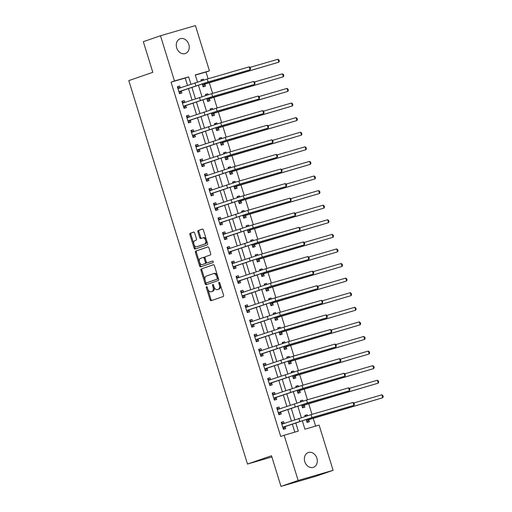 <?xml version="1.0" encoding="UTF-8"?>
<svg xmlns="http://www.w3.org/2000/svg" width="512" height="512" viewBox="0 0 512 512"><rect width="100%" height="100%" fill="white"/><g stroke="black" fill="none" stroke-linecap="round" stroke-linejoin="round"><path stroke-width="0.77" d="M206.528 286.656A0.838 0.499 -106.2 0 0 206.31 287.616L210.074 299.789A1.197 0.71 -106.2 0 0 211.085 300.71A1.197 0.71 -106.2 0 0 211.104 300.704L223.226 296.518A1.197 0.71 -106.2 0 0 223.546 295.142L219.776 282.963A0.838 0.499 -106.2 0 0 219.072 282.323A0.838 0.499 -106.2 0 0 218.835 283.29L219.322 284.864A3.84 2.278 -106.2 0 1 218.304 289.28L217.293 289.626A3.84 2.278 -106.2 0 1 217.229 289.645A3.84 2.278 -106.2 0 1 214.003 286.707L213.51 285.126A0.838 0.499 -106.2 0 0 212.806 284.486A0.838 0.499 -106.2 0 0 212.57 285.453L213.056 287.027A3.84 2.278 -106.2 0 1 212.038 291.443L211.027 291.789A3.84 2.278 -106.2 0 1 210.963 291.808A3.84 2.278 -106.2 0 1 207.738 288.87L207.251 287.29A0.838 0.499 -106.2 0 0 206.547 286.65A0.838 0.499 -106.2 0 0 206.528 286.656M207.213 287.187A0.838 0.499 -106.2 0 0 207.251 287.341L211.021 299.52A1.197 0.71 -106.2 0 0 211.84 300.448M219.738 282.861A0.838 0.499 -106.2 0 0 219.776 283.014L220.269 284.595L219.322 284.864M213.478 285.024A0.838 0.499 -106.2 0 0 213.517 285.178L214.003 286.758L213.056 287.027M188.794 44.384A7.821 6.291 -109.1 0 1 185.299 53.536A7.821 6.291 -109.1 0 1 176.698 47.898A7.821 6.291 -109.1 0 1 180.192 38.746A7.821 6.291 -109.1 0 1 188.794 44.384M316.883 458.176A7.821 6.291 -109.1 0 1 313.389 467.328A7.821 6.291 -109.1 0 1 304.787 461.69A7.821 6.291 -109.1 0 1 308.282 452.538A7.821 6.291 -109.1 0 1 316.883 458.176M194.662 233.018A1.197 0.71 -106.2 0 0 193.651 232.096A1.197 0.71 -106.2 0 0 193.632 232.102L190.234 233.28A1.197 0.71 -106.2 0 0 189.914 234.656L194.099 248.173A1.197 0.71 -106.2 0 0 195.104 249.094A1.197 0.71 -106.2 0 0 195.123 249.088L207.251 244.902A1.197 0.71 -106.2 0 0 207.565 243.526L203.379 230.003A1.197 0.71 -106.2 0 0 202.374 229.082L198.246 230.509A1.197 0.71 -106.2 0 0 197.926 231.891L199.718 237.677A1.197 0.71 -106.2 0 0 200.723 238.592L202.784 237.882A3.206 1.907 -106.2 0 1 202.835 237.869A3.206 1.907 -106.2 0 1 205.549 240.371A3.206 1.907 -106.2 0 1 204.678 244.013L196.698 246.771A3.206 1.907 -106.2 0 1 196.646 246.784A3.206 1.907 -106.2 0 1 193.939 244.282A3.206 1.907 -106.2 0 1 194.803 240.64L196.134 240.179A1.197 0.71 -106.2 0 0 196.454 238.803L194.662 233.018M302.272 420.64L304.928 429.21L319.098 425.094L333.101 470.323L315.949 476.25L280.992 486.4L271.507 455.757L247.494 464.051L128.794 80.608L152.813 72.314L143.328 41.677L160.48 35.75L195.437 25.6L209.434 70.829L195.264 74.944L197.459 82.042M280.992 486.4L298.144 480.474L284.141 435.245L298.317 431.13L295.763 422.886M187.514 85.446L185.222 78.048L171.053 82.163L280.71 436.429L284.141 435.245M171.053 82.163L174.483 80.979L160.48 35.75M201.261 268.909A1.197 0.71 -106.2 0 0 200.941 270.291L205.126 283.808A1.197 0.71 -106.2 0 0 206.138 284.73L218.278 280.538A1.197 0.71 -106.2 0 0 218.598 279.155L214.413 265.638A1.197 0.71 -106.2 0 0 213.402 264.717A1.197 0.71 -106.2 0 0 213.382 264.723L202.208 268.634A1.197 0.71 -106.2 0 0 201.888 270.016L206.074 283.533A1.197 0.71 -106.2 0 0 206.893 284.467M199.616 265.99L195.43 252.474A1.197 0.71 -106.2 0 1 195.744 251.091L207.872 246.906A1.197 0.71 -106.2 0 1 207.891 246.899A1.197 0.71 -106.2 0 1 208.896 247.821L210.688 253.606A1.197 0.71 -106.2 0 1 210.368 254.982L205.453 256.685A1.197 0.71 -106.2 0 0 205.133 258.061L206.323 261.901A1.197 0.71 -106.2 0 0 207.328 262.816A1.197 0.71 -106.2 0 0 207.354 262.81L212.467 261.043A0.838 0.499 -106.2 0 0 212.467 261.043A0.838 0.499 -106.2 0 1 213.19 261.696A0.838 0.499 -106.2 0 1 212.966 262.65L200.64 266.906A1.197 0.71 -106.2 0 1 200.621 266.912A1.197 0.71 -106.2 0 1 199.616 265.99L200.557 265.715L196.371 252.198L195.43 252.474M294.829 432.141L292.333 424.07M291.392 421.037L287.814 409.478M286.874 406.445L283.296 394.893M282.362 391.853L278.784 380.301M277.843 377.261L274.266 365.709M273.325 362.675L269.747 351.117M268.813 348.083L265.235 336.525M264.294 333.491L260.717 321.939M259.776 318.899L256.198 307.347M255.258 304.307L251.68 292.755M250.746 289.722L247.168 278.163M246.227 275.13L242.65 263.571M241.709 260.538L238.131 248.986M237.19 245.946L233.619 234.394M232.678 231.354L229.101 219.802M228.16 216.768L224.582 205.21M223.642 202.176L220.064 190.618M219.13 187.584L215.552 176.026M214.611 172.992L211.034 161.44M210.093 158.4L206.515 146.848M205.574 143.814L202.003 132.256M201.062 129.222L197.485 117.664M196.544 114.63L192.966 103.072M192.026 100.038L188.448 88.486M284.179 423.507L283.59 421.6L281.222 422.285L283.392 429.293L285.754 428.602L285.165 426.701M279.661 408.915L279.072 407.008L276.71 407.693L278.88 414.701L281.242 414.016L280.646 412.109M275.142 394.323L274.554 392.416L272.192 393.107L274.362 400.109L276.723 399.424L276.134 397.517M270.624 379.731L270.035 377.83L267.674 378.515L269.843 385.517L272.205 384.832L271.616 382.925M266.112 365.139L265.523 363.238L263.162 363.923L265.325 370.925L267.686 370.24L267.098 368.339M261.594 350.554L261.005 348.646L258.643 349.331L260.813 356.339L263.174 355.648L262.586 353.747M257.075 335.962L256.486 334.054L254.125 334.739L256.294 341.747L258.656 341.062L258.067 339.155M252.563 321.37L251.974 319.462L249.606 320.154L251.776 327.155L254.138 326.47L253.549 324.563M248.045 306.778L247.456 304.877L245.094 305.562L247.258 312.563L249.626 311.878L249.03 309.971M243.526 292.186L242.938 290.285L240.576 290.97L242.746 297.971L245.107 297.286L244.518 295.386M239.008 277.6L238.419 275.693L236.058 276.378L238.227 283.386L240.589 282.694L240 280.794M234.496 263.008L233.907 261.101L231.546 261.786L233.709 268.794L236.07 268.109L235.482 266.202M229.978 248.416L229.389 246.509L227.027 247.2L229.197 254.202L231.558 253.517L230.97 251.61M225.459 233.824L224.87 231.923L222.509 232.608L224.678 239.61L227.04 238.925L226.451 237.018M220.947 219.232L220.352 217.331L217.99 218.016L220.16 225.018L222.522 224.333L221.933 222.432M216.429 204.646L215.84 202.739L213.478 203.424L215.642 210.426L218.01 209.741L217.414 207.84M211.91 190.054L211.322 188.147L208.96 188.832L211.13 195.84L213.491 195.155L212.902 193.248M207.392 175.462L206.803 173.555L204.442 174.246L206.611 181.248L208.973 180.563L208.384 178.656M202.88 160.87L202.291 158.97L199.93 159.654L202.093 166.656L204.454 165.971L203.866 164.064M198.362 146.278L197.773 144.378L195.411 145.062L197.581 152.064L199.942 151.379L199.354 149.478M193.843 131.693L193.254 129.786L190.893 130.47L193.062 137.472L195.424 136.787L194.835 134.886M189.331 117.101L188.736 115.194L186.374 115.878L188.544 122.886L190.906 122.202L190.317 120.294M184.813 102.509L184.224 100.602L181.862 101.293L184.026 108.294L186.394 107.61L185.798 105.702M180.294 87.917L179.706 86.016L177.344 86.701L179.514 93.702L181.875 93.018L181.286 91.11M315.616 426.106L313.165 418.189M311.981 414.368L308.646 403.597M307.462 399.776L304.128 389.005M302.95 385.184L299.616 374.413M298.432 370.592L295.098 359.821M293.914 356L290.579 345.235M289.395 341.414L286.067 330.643M284.883 326.822L281.549 316.051M280.365 312.23L277.03 301.459M275.846 297.638L272.512 286.867M271.334 283.046L268 272.282M266.816 268.454L263.482 257.69M262.298 253.869L258.963 243.098M257.779 239.277L254.451 228.506M253.267 224.685L249.933 213.914M248.749 210.093L245.414 199.328M244.23 195.501L240.896 184.736M239.718 180.915L236.384 170.144M235.2 166.323L231.866 155.552M230.682 151.731L227.347 140.96M226.163 137.139L222.829 126.374M221.651 122.547L218.317 111.782M217.133 107.962L213.798 97.19M212.614 93.37L209.28 82.598M208.096 78.778L206.003 72.019L195.322 75.117M306.074 419.405L307.014 422.432L309.376 421.747L308.787 419.84M307.501 415.693L307.206 414.746L304.845 415.43L305.152 416.416M301.562 404.813L302.496 407.84L304.858 407.155L304.269 405.254M302.982 401.101L302.688 400.154L300.326 400.838L300.634 401.824M297.043 390.227L297.978 393.248L300.339 392.563L299.75 390.662M298.47 386.515L298.176 385.562L295.814 386.246L296.115 387.238M292.525 375.635L293.466 378.662L295.827 377.971L295.238 376.07M293.952 371.923L293.658 370.97L291.296 371.654L291.603 372.646M288.006 361.043L288.947 364.07L291.309 363.386L290.72 361.478M289.434 357.331L289.139 356.378L286.778 357.062L287.085 358.054M283.494 346.451L284.429 349.478L286.79 348.794L286.202 346.886M284.915 342.739L284.621 341.792L282.259 342.477L282.566 343.462M278.976 331.859L279.91 334.886L282.272 334.202L281.683 332.294M280.403 328.147L280.109 327.2L277.747 327.885L278.054 328.87M274.458 317.274L275.398 320.294L277.76 319.61L277.171 317.709M275.885 313.555L275.59 312.608L273.229 313.293L273.536 314.285M269.946 302.682L270.88 305.709L273.242 305.018L272.653 303.117M271.366 298.97L271.072 298.016L268.71 298.701L269.018 299.693M265.427 288.09L266.362 291.117L268.723 290.432L268.134 288.525M266.854 284.378L266.56 283.424L264.198 284.109L264.499 285.101M260.909 273.498L261.85 276.525L264.211 275.84L263.616 273.933M262.336 269.786L262.042 268.832L259.68 269.523L259.987 270.509M256.39 258.906L257.331 261.933L259.693 261.248L259.104 259.341M257.818 255.194L257.523 254.246L255.162 254.931L255.469 255.917M251.878 244.32L252.813 247.341L255.174 246.656L254.586 244.755M253.299 240.602L253.005 239.654L250.643 240.339L250.95 241.331M247.36 229.728L248.294 232.755L250.656 232.064L250.067 230.163M248.787 226.016L248.493 225.062L246.131 225.747L246.438 226.739M242.842 215.136L243.782 218.163L246.144 217.478L245.555 215.571M244.269 211.424L243.974 210.47L241.613 211.155L241.92 212.147M238.33 200.544L239.264 203.571L241.626 202.886L241.037 200.979M239.75 196.832L239.456 195.878L237.094 196.57L237.402 197.555M233.811 185.952L234.746 188.979L237.107 188.294L236.518 186.387M235.238 182.24L234.944 181.293L232.576 181.978L232.883 182.963M229.293 171.366L230.234 174.387L232.595 173.702L232 171.802M230.72 167.648L230.426 166.701L228.064 167.386L228.371 168.378M224.774 156.774L225.715 159.802L228.077 159.11L227.488 157.21M226.202 153.062L225.907 152.109L223.546 152.794L223.853 153.786M220.262 142.182L221.197 145.21L223.558 144.525L222.97 142.618M221.683 138.47L221.389 137.517L219.027 138.202L219.334 139.194M215.744 127.59L216.678 130.618L219.04 129.933L218.451 128.026M217.171 123.878L216.877 122.925L214.515 123.616L214.816 124.602M211.226 112.998L212.166 116.026L214.528 115.341L213.939 113.434M212.653 109.286L212.358 108.339L209.997 109.024L210.304 110.01M206.714 98.406L207.648 101.434L210.01 100.749L209.421 98.848M208.134 94.694L207.84 93.747L205.478 94.432L205.786 95.424M202.195 83.821L203.13 86.848L205.491 86.157L204.902 84.256M203.622 80.109L203.328 79.155L200.96 79.84L201.267 80.832M247.494 464.051L271.885 456.973M333.101 470.323L298.144 480.474M206.003 72.019L209.434 70.829M198.394 85.05L201.978 96.634M202.912 99.642L206.496 111.226M207.424 114.234L211.014 125.811M211.942 128.826L215.526 140.403M216.461 143.411L220.045 154.995M220.973 158.003L224.563 169.587M225.491 172.595L229.075 184.179M230.01 187.187L233.594 198.765M234.528 201.779L238.112 213.357M239.04 216.365L242.63 227.949M243.558 230.957L247.142 242.541M248.077 245.549L251.661 257.133M252.595 260.141L256.179 271.718M257.107 274.733L260.691 286.31M261.626 289.318L265.21 300.902M266.144 303.91L269.728 315.494M270.656 318.502L274.246 330.086M275.174 333.094L278.758 344.672M279.693 347.686L283.277 359.264M284.211 362.272L287.795 373.856M288.723 376.864L292.307 388.448M293.242 391.456L296.826 403.04M297.76 406.048L301.344 417.626M190.944 84.262L188.653 76.864L174.483 80.979M294.822 419.853L291.245 408.294M290.304 405.261L286.733 393.702M285.792 390.669L282.214 379.117M281.274 376.077L277.696 364.525M276.755 361.485L273.178 349.933M272.243 346.899L268.666 335.341M267.725 332.307L264.147 320.749M263.206 317.715L259.629 306.163M258.688 303.123L255.117 291.571M254.176 288.531L250.598 276.979M249.658 273.946L246.08 262.387M245.139 259.354L241.562 247.795M240.627 244.762L237.05 233.21M236.109 230.17L232.531 218.618M231.59 215.578L228.013 204.026M227.072 200.992L223.494 189.434M222.56 186.4L218.982 174.842M218.042 171.808L214.464 160.256M213.523 157.216L209.946 145.664M209.011 142.624L205.434 131.072M204.493 128.038L200.915 116.48M199.974 113.446L196.397 101.888M195.456 98.854L191.878 87.302M185.222 78.048L188.653 76.864M307.206 414.746L304.883 415.546M302.688 400.154L300.365 400.954M298.176 385.562L295.846 386.362M293.658 370.97L291.328 371.776M289.139 356.378L286.816 357.184M284.621 341.792L282.298 342.592M280.109 327.2L277.779 328M275.59 312.608L273.267 313.408M271.072 298.016L268.749 298.822M266.56 283.424L264.23 284.23M262.042 268.832L259.712 269.638M257.523 254.246L255.2 255.046M253.005 239.654L250.682 240.454M248.493 225.062L246.163 225.869M243.974 210.47L241.651 211.277M239.456 195.878L237.133 196.685M234.944 181.293L232.614 182.093M230.426 166.701L228.096 167.501M225.907 152.109L223.584 152.915M221.389 137.517L219.066 138.323M216.877 122.925L214.547 123.731M212.358 108.339L210.035 109.139M207.84 93.747L205.517 94.547M203.328 79.155L200.998 79.962M283.59 421.6L281.261 422.406M279.072 407.008L276.742 407.814M274.554 392.416L272.23 393.222M270.035 377.83L267.712 378.63M265.523 363.238L263.194 364.038M261.005 348.646L258.682 349.453M256.486 334.054L254.163 334.861M251.974 319.462L249.645 320.269M247.456 304.877L245.126 305.677M242.938 290.285L240.614 291.085M238.419 275.693L236.096 276.499M233.907 261.101L231.578 261.907M229.389 246.509L227.066 247.315M224.87 231.923L222.547 232.723M220.352 217.331L218.029 218.131M215.84 202.739L213.51 203.546M211.322 188.147L208.998 188.954M206.803 173.555L204.48 174.362M202.291 158.97L199.962 159.77M197.773 144.378L195.45 145.178M193.254 129.786L190.931 130.592M188.736 115.194L186.413 116M184.224 100.602L181.894 101.408M179.706 86.016L177.382 86.816M211.84 291.552A3.84 2.278 -106.2 0 0 211.91 291.539A3.84 2.278 -106.2 0 0 211.974 291.514L211.027 291.789M214.003 286.758A3.84 2.278 -106.2 0 1 212.986 291.168L211.974 291.514M218.106 289.389A3.84 2.278 -106.2 0 0 218.17 289.376A3.84 2.278 -106.2 0 0 218.234 289.35L217.293 289.626M220.269 284.595A3.84 2.278 -106.2 0 1 219.245 289.005L218.234 289.35M213.587 264.704L202.208 268.634M205.683 282.221A0.838 0.499 -106.2 0 0 206.387 282.867A0.838 0.499 -106.2 0 0 206.4 282.861L217.043 279.187A0.838 0.499 -106.2 0 0 217.267 278.221L216.749 276.563A3.84 2.278 -106.2 0 0 213.523 273.619A3.84 2.278 -106.2 0 0 213.459 273.638L206.189 276.154A3.84 2.278 -106.2 0 0 205.165 280.563L205.683 282.221M206.387 282.867L207.328 282.592A0.838 0.499 -106.2 0 0 207.328 282.592A0.838 0.499 -106.2 0 0 207.347 282.586L206.4 282.861M213.587 273.6L214.406 273.363A3.84 2.278 -106.2 0 1 214.47 273.344A3.84 2.278 -106.2 0 1 217.696 276.288L218.208 277.946A0.838 0.499 -106.2 0 1 217.984 278.912L207.347 282.586M208.077 246.886L196.691 250.822A1.197 0.71 -106.2 0 0 196.371 252.198M208.256 262.547A1.197 0.71 -106.2 0 0 208.275 262.547A1.197 0.71 -106.2 0 0 208.294 262.541L212.64 261.037M200.352 258.445A3.206 1.907 -106.2 0 0 199.488 262.086A3.206 1.907 -106.2 0 0 202.195 264.589A3.206 1.907 -106.2 0 0 202.246 264.576L205.062 263.603A1.197 0.71 -106.2 0 0 205.382 262.227L204.192 258.387A1.197 0.71 -106.2 0 0 203.181 257.466A1.197 0.71 -106.2 0 0 203.162 257.472L200.352 258.445M203.085 264.333A3.206 1.907 -106.2 0 0 203.142 264.32A3.206 1.907 -106.2 0 0 203.194 264.301L202.246 264.576M203.206 257.459L204.109 257.197A1.197 0.71 -106.2 0 1 204.128 257.19A1.197 0.71 -106.2 0 1 205.139 258.112L206.323 261.952A1.197 0.71 -106.2 0 1 206.003 263.328L203.194 264.301M200.557 265.715A1.197 0.71 -106.2 0 0 201.382 266.65M197.536 246.528A3.206 1.907 -106.2 0 0 197.594 246.515A3.206 1.907 -106.2 0 0 197.645 246.496L196.698 246.771M202.893 237.85L203.731 237.606A3.206 1.907 -106.2 0 1 203.782 237.594A3.206 1.907 -106.2 0 1 206.49 240.096A3.206 1.907 -106.2 0 1 205.626 243.738L197.645 246.496M202.56 229.069L199.194 230.234A1.197 0.71 -106.2 0 0 198.874 231.616L200.666 237.402A1.197 0.71 -106.2 0 0 201.485 238.33M193.837 232.083L191.174 233.005A1.197 0.71 -106.2 0 0 190.854 234.381L195.04 247.904A1.197 0.71 -106.2 0 0 195.866 248.832M306.867 421.965L307.27 421.824L306.861 421.946M305.056 416.109L306.022 416.147M308.941 419.635L382.758 397.747L309.638 419.264L306.579 420.32L308.941 419.635L307.27 421.824M381.856 394.829L382.842 395.526L383.206 396.698L382.758 397.747L381.856 394.829L353.824 402.97M284.211 423.514L281.434 422.97M283.251 428.826L283.654 428.685L283.245 428.806M282.803 427.386L310.259 418.138L353.971 405.357L311.974 417.549L282.963 427.174M353.069 402.438L354.048 403.13L354.413 404.301L353.971 405.357L353.069 402.438L311.072 414.63L281.818 424.192M285.325 426.49L283.654 428.685M302.349 407.373L302.758 407.238L302.342 407.354M300.538 401.517L301.504 401.555M304.429 405.043L378.246 383.155L305.12 404.672L302.067 405.728L304.429 405.043L302.758 407.238M377.344 380.243L378.323 380.934L378.688 382.106L378.246 383.155L377.344 380.243L349.306 388.378M297.837 392.787L298.24 392.646L297.83 392.762M296.019 386.925L296.992 386.963M299.91 390.451L373.728 368.57L300.608 390.08L297.549 391.136L299.91 390.451L298.24 392.646M372.826 365.651L373.811 366.349L374.17 367.514L373.728 368.57L372.826 365.651L344.787 373.792M293.318 378.195L293.722 378.054L293.312 378.176M291.507 372.339L292.474 372.378M295.392 375.859L369.21 353.978L296.09 375.494L293.03 376.55L295.392 375.859L293.722 378.054M368.307 351.059L369.293 351.757L369.651 352.922L369.21 353.978L368.307 351.059L340.275 359.2M279.699 408.922L276.922 408.378M278.733 414.234L279.136 414.093L278.726 414.214M278.285 412.794L305.741 403.552L349.453 390.765L307.456 402.957L278.445 412.589M348.55 387.846L349.536 388.544L349.894 389.709L349.453 390.765L348.55 387.846L306.554 400.038L277.299 409.6M280.806 411.904L279.136 414.093M275.181 394.336L272.403 393.786M274.214 399.642L274.618 399.501L274.208 399.622M273.773 398.202L301.229 388.96L344.934 376.173L302.944 388.365L273.926 397.997M344.032 373.254L345.018 373.952L345.376 375.117L344.934 376.173L344.032 373.254L302.035 385.446L272.781 395.008M276.294 397.312L274.618 399.501M270.662 379.744L267.885 379.194M269.702 385.05L270.106 384.909L269.696 385.03M269.254 383.616L296.71 374.368L340.422 361.581L298.426 373.773L269.414 383.405M339.514 358.662L340.499 359.36L340.864 360.525L340.422 361.581L339.514 358.662L297.523 370.854L268.262 380.416M271.776 382.72L270.106 384.909M288.8 363.603L289.203 363.462L288.794 363.584M286.989 357.747L287.955 357.786M290.88 361.274L364.698 339.386L291.571 360.902L288.518 361.958L290.88 361.274L289.203 363.462M363.789 336.467L364.774 337.165L365.139 338.33L364.698 339.386L363.789 336.467L335.757 344.608M266.15 365.152L263.373 364.602M265.184 370.458L265.587 370.323L265.178 370.438M264.736 369.024L292.192 359.776L335.904 346.989L293.907 359.187L264.896 368.813M335.002 344.07L335.987 344.768L336.346 345.939L335.904 346.989L335.002 344.07L293.005 356.269L263.75 365.83M267.258 368.128L265.587 370.323M284.288 349.011L284.691 348.87L284.282 348.992M282.47 343.155L283.443 343.194M286.362 346.682L360.179 324.794L287.059 346.31L284 347.366L286.362 346.682L284.691 348.87M359.277 321.875L360.262 322.573L360.621 323.744L360.179 324.794L359.277 321.875L331.238 330.016M279.77 334.419L280.173 334.278L279.763 334.4M277.958 328.563L278.925 328.602M281.843 332.09L355.661 310.202L282.541 331.718L279.482 332.774L281.843 332.09L280.173 334.278M354.758 307.283L355.744 307.981L356.102 309.152L355.661 310.202L354.758 307.283L326.72 315.424M275.251 319.834L275.654 319.693L275.245 319.808M273.44 313.971L274.406 314.01M277.325 317.498L351.142 295.616L278.022 317.126L274.963 318.182L277.325 317.498L275.654 319.693M350.24 292.698L351.226 293.395L351.59 294.56L351.142 295.616L350.24 292.698L322.208 300.838M270.733 305.242L271.142 305.101L270.726 305.222M268.922 299.386L269.888 299.424M272.813 302.906L346.63 281.024L273.504 302.541L270.451 303.597L272.813 302.906L271.142 305.101M345.728 278.106L346.707 278.803L347.072 279.968L346.63 281.024L345.728 278.106L317.69 286.246M266.221 290.65L266.624 290.509L266.214 290.63M264.403 284.794L265.376 284.832M268.294 288.32L342.112 266.432L268.992 287.949L265.933 289.005L268.294 288.32L266.624 290.509M341.21 263.514L342.195 264.211L342.554 265.376L342.112 266.432L341.21 263.514L313.171 271.654M261.632 350.56L258.854 350.016M260.666 355.872L261.069 355.731L260.659 355.846M260.224 354.432L287.674 345.184L331.386 332.403L289.389 344.595L260.378 354.221M330.483 329.485L331.469 330.176L331.827 331.347L331.386 332.403L330.483 329.485L288.486 341.677L259.232 351.238M262.739 353.536L261.069 355.731M257.114 335.968L254.336 335.424M256.147 341.28L256.557 341.139L256.141 341.261M255.706 339.84L283.162 330.598L326.867 317.811L284.877 330.003L255.866 339.635M325.965 314.893L326.95 315.59L327.315 316.755L326.867 317.811L325.965 314.893L283.974 327.085L254.714 336.646M258.227 338.95L256.557 341.139M252.595 321.382L249.818 320.832M251.635 326.688L252.038 326.547L251.629 326.669M251.187 325.248L278.643 316.006L322.355 303.219L280.358 315.411L251.347 325.043M321.453 300.301L322.432 300.998L322.797 302.163L322.355 303.219L321.453 300.301L279.456 312.493L250.202 322.054M253.709 324.358L252.038 326.547M248.083 306.79L245.306 306.24M247.117 312.096L247.52 311.955L247.11 312.077M246.669 310.662L274.125 301.414L317.837 288.627L275.84 300.819L246.829 310.451M316.934 285.709L317.92 286.406L318.278 287.571L317.837 288.627L316.934 285.709L274.938 297.901L245.683 307.462M249.19 309.766L247.52 311.955M243.565 292.198L240.787 291.648M242.598 297.504L243.002 297.37L242.592 297.485M242.157 296.07L269.613 286.822L313.318 274.035L271.328 286.234L242.31 295.859M312.416 271.117L313.402 271.814L313.76 272.986L313.318 274.035L312.416 271.117L270.419 283.315L241.165 292.877M244.678 295.174L243.002 297.37M261.702 276.058L262.106 275.917L261.696 276.038M259.891 270.202L260.858 270.24M263.776 273.728L337.594 251.84L264.474 273.357L261.414 274.413L263.776 273.728L262.106 275.917M336.691 248.922L337.677 249.619L338.035 250.79L337.594 251.84L336.691 248.922L308.659 257.062M239.046 277.606L236.269 277.062M238.086 282.918L238.49 282.778L238.08 282.893M237.638 281.478L265.094 272.23L308.806 259.443L266.81 271.642L237.798 281.267M307.898 256.531L308.883 257.222L309.248 258.394L308.806 259.443L307.898 256.531L265.907 268.723L236.646 278.285M240.16 280.582L238.49 282.778M257.184 261.466L257.587 261.325L257.178 261.446M255.373 255.61L256.339 255.648M259.264 259.136L333.082 237.248L259.955 258.765L256.902 259.821L259.264 259.136L257.587 261.325M332.173 234.33L333.158 235.027L333.523 236.198L333.082 237.248L332.173 234.33L304.141 242.47M234.534 263.014L231.757 262.47M233.568 268.326L233.971 268.186L233.562 268.307M233.12 266.886L260.576 257.638L304.288 244.858L262.291 257.05L233.28 266.682M303.386 241.939L304.365 242.637L304.73 243.802L304.288 244.858L303.386 241.939L261.389 254.131L232.134 263.693M235.642 265.99L233.971 268.186M252.672 246.874L253.075 246.739L252.666 246.854M250.854 241.018L251.827 241.056M254.746 244.544L328.563 222.662L255.443 244.173L252.384 245.229L254.746 244.544L253.075 246.739M327.661 219.744L328.646 220.442L329.005 221.606L328.563 222.662L327.661 219.744L299.622 227.885M230.016 248.429L227.238 247.878M229.05 253.734L229.453 253.594L229.043 253.715M228.608 252.294L256.058 243.053L299.77 230.266L257.773 242.458L228.762 252.09M298.867 227.347L299.853 228.045L300.211 229.21L299.77 230.266L298.867 227.347L256.87 239.539L227.616 249.101M231.123 251.405L229.453 253.594M248.154 232.288L248.557 232.147L248.147 232.269M246.342 226.432L247.309 226.47M250.227 229.952L324.045 208.07L250.925 229.581L247.866 230.637L250.227 229.952L248.557 232.147M323.142 205.152L324.128 205.85L324.486 207.014L324.045 208.07L323.142 205.152L295.104 213.293M225.498 233.837L222.72 233.286M224.531 239.142L224.941 239.002L224.525 239.123M224.09 237.709L251.546 228.461L295.251 215.674L253.261 227.866L224.25 237.498M294.349 212.755L295.334 213.453L295.699 214.618L295.251 215.674L294.349 212.755L252.358 224.947L223.098 234.509M226.611 236.813L224.941 239.002M243.635 217.696L244.038 217.555L243.629 217.677M241.824 211.84L242.79 211.878M245.709 215.366L319.526 193.478L246.406 214.995L243.347 216.051L245.709 215.366L244.038 217.555M318.624 190.56L319.61 191.258L319.974 192.422L319.526 193.478L318.624 190.56L290.592 198.701M220.979 219.245L218.202 218.694M220.019 224.55L220.422 224.416L220.013 224.531M219.571 223.117L247.027 213.869L290.739 201.082L248.742 213.28L219.731 222.906M289.83 198.163L290.816 198.861L291.181 200.032L290.739 201.082L289.83 198.163L247.84 210.362L218.586 219.923M222.093 222.221L220.422 224.416M239.117 203.104L239.526 202.963L239.11 203.085M237.306 197.248L238.272 197.286M241.197 200.774L315.014 178.886L241.888 200.403L238.835 201.459L241.197 200.774L239.526 202.963M314.112 175.968L315.091 176.666L315.456 177.83L315.014 178.886L314.112 175.968L286.074 184.109M216.467 204.653L213.69 204.109M215.501 209.965L215.904 209.824L215.494 209.939M215.053 208.525L242.509 199.277L286.221 186.49L244.224 198.688L215.213 208.314M285.318 183.578L286.304 184.269L286.662 185.44L286.221 186.49L285.318 183.578L243.322 195.77L214.067 205.331M217.574 207.629L215.904 209.824M234.605 188.512L235.008 188.371L234.598 188.493M232.787 182.656L233.76 182.694M236.678 186.182L310.496 164.294L237.376 185.811L234.317 186.867L236.678 186.182L235.008 188.371M309.594 161.376L310.579 162.074L310.938 163.245L310.496 164.294L309.594 161.376L281.555 169.517M230.086 173.92L230.49 173.786L230.08 173.901M228.275 168.064L229.242 168.102M232.16 171.59L305.978 149.709L232.858 171.219L229.798 172.275L232.16 171.59L230.49 173.786M305.075 146.79L306.061 147.488L306.419 148.653L305.978 149.709L305.075 146.79L277.043 154.931M225.568 159.334L225.971 159.194L225.562 159.309M223.757 153.478L224.723 153.51M227.648 156.998L301.466 135.117L228.339 156.627L225.286 157.683L227.648 156.998L225.971 159.194M300.557 132.198L301.542 132.896L301.907 134.061L301.466 135.117L300.557 132.198L272.525 140.339M221.056 144.742L221.459 144.602L221.05 144.723M219.238 138.886L220.211 138.925M223.13 142.413L296.947 120.525L223.827 142.042L220.768 143.098L223.13 142.413L221.459 144.602M296.045 117.606L297.024 118.304L297.389 119.469L296.947 120.525L296.045 117.606L268.006 125.747M216.538 130.15L216.941 130.01L216.531 130.131M214.726 124.294L215.693 124.333M218.611 127.821L292.429 105.933L219.309 127.45L216.25 128.506L218.611 127.821L216.941 130.01M291.526 103.014L292.512 103.712L292.87 104.877L292.429 105.933L291.526 103.014L263.488 111.155M212.019 115.558L212.422 115.418L212.013 115.539M210.208 109.702L211.174 109.741M214.093 113.229L287.91 91.341L214.79 112.858L211.731 113.914L214.093 113.229L212.422 115.418M287.008 88.422L287.994 89.12L288.358 90.291L287.91 91.341L287.008 88.422L258.976 96.563M207.501 100.966L207.91 100.832L207.494 100.947M205.69 95.11L206.656 95.149M209.581 98.637L283.398 76.755L210.272 98.266L207.219 99.322L209.581 98.637L207.91 100.832M282.496 73.837L283.475 74.528L283.84 75.699L283.398 76.755L282.496 73.837L254.458 81.978M202.989 86.381L203.392 86.24L202.982 86.355M201.171 80.525L202.144 80.557M205.062 84.045L278.88 62.163L205.76 83.674L202.701 84.73L205.062 84.045L203.392 86.24M277.978 59.245L278.963 59.942L279.322 61.107L278.88 62.163L277.978 59.245L249.939 67.386M211.949 190.061L209.171 189.517M210.982 195.373L211.386 195.232L210.976 195.354M210.541 193.933L237.997 184.685L281.702 171.904L239.712 184.096L210.694 193.728M280.8 168.986L281.786 169.683L282.144 170.848L281.702 171.904L280.8 168.986L238.803 181.178L209.549 190.739M213.062 193.037L211.386 195.232M207.43 175.475L204.653 174.925M206.464 180.781L206.874 180.64L206.464 180.762M206.022 179.341L233.478 170.099L277.184 157.312L235.194 169.504L206.182 179.136M276.282 154.394L277.267 155.091L277.632 156.256L277.184 157.312L276.282 154.394L234.291 166.586L205.03 176.147M208.544 178.451L206.874 180.64M202.918 160.883L200.134 160.333M201.952 166.189L202.355 166.048L201.946 166.17M201.504 164.755L228.96 155.507L272.672 142.72L230.675 154.912L201.664 164.544M271.77 139.802L272.749 140.499L273.114 141.664L272.672 142.72L271.77 139.802L229.773 151.994L200.518 161.555M204.026 163.859L202.355 166.048M198.4 146.291L195.622 145.741M197.434 151.597L197.837 151.462L197.427 151.578M196.992 150.163L224.442 140.915L268.154 128.128L226.157 140.32L197.146 149.952M267.251 125.21L268.237 125.907L268.595 127.078L268.154 128.128L267.251 125.21L225.254 137.408L196 146.963M199.507 149.267L197.837 151.462M193.882 131.699L191.104 131.155M192.915 137.011L193.325 136.87L192.909 136.986M192.474 135.571L219.93 126.323L263.635 113.536L221.645 125.734L192.634 135.36M262.733 110.624L263.718 111.315L264.077 112.486L263.635 113.536L262.733 110.624L220.742 122.816L191.482 132.378M194.995 134.675L193.325 136.87M189.363 117.107L186.586 116.563M188.403 122.419L188.806 122.278L188.397 122.4M187.955 120.979L215.411 111.731L259.123 98.95L217.126 111.142L188.115 120.774M258.214 96.032L259.2 96.73L259.565 97.894L259.123 98.95L258.214 96.032L216.224 108.224L186.97 117.786M190.477 120.083L188.806 122.278M184.851 102.522L182.074 101.971M183.885 107.827L184.288 107.686L183.878 107.808M183.437 106.387L210.893 97.146L254.605 84.358L212.608 96.55L183.597 106.182M253.702 81.44L254.688 82.138L255.046 83.302L254.605 84.358L253.702 81.44L211.706 93.632L182.451 103.194M185.958 105.498L184.288 107.686M180.333 87.93L177.555 87.379M179.366 93.235L179.77 93.094L179.36 93.216M178.925 91.802L206.374 82.554L250.086 69.766L208.096 81.958L179.078 91.59M249.184 66.848L250.17 67.546L250.528 68.71L250.086 69.766L249.184 66.848L207.187 79.04L177.933 88.602M181.44 90.906L179.77 93.094M207.251 287.341L206.31 287.616M219.776 283.014L218.835 283.29M213.517 285.178L212.57 285.453M212.986 291.168L212.038 291.443M219.245 289.005L218.304 289.28M211.021 299.52L210.074 299.789M206.074 283.533L205.126 283.808M201.888 270.016L200.941 270.291M217.984 278.912L217.043 279.187M218.208 277.946L217.267 278.221M217.696 276.288L216.749 276.563M196.691 250.822L195.744 251.091M208.294 262.541L207.354 262.81M206.003 263.328L205.062 263.603M206.323 261.952L205.382 262.227M205.139 258.112L204.192 258.387M205.626 243.738L204.678 244.013M200.666 237.402L199.718 237.677M198.874 231.616L197.926 231.891M199.194 230.234L198.246 230.509M195.04 247.904L194.099 248.173M190.854 234.381L189.914 234.656M191.174 233.005L190.234 233.28M309.638 419.264L309.37 418.4M321.869 415.43L321.683 414.822M299.744 421.382L298.842 418.464M311.974 417.549L311.072 414.63M305.12 404.672L304.858 403.808M317.357 400.838L317.165 400.23M300.608 390.08L300.339 389.216M312.838 386.246L312.653 385.638M296.09 375.494L295.821 374.63M308.32 371.654L308.134 371.053M295.226 406.79L294.323 403.872M307.456 402.957L306.554 400.038M290.707 392.198L289.805 389.28M302.944 388.365L302.035 385.446M286.195 377.613L285.293 374.694M298.426 373.773L297.523 370.854M291.571 360.902L291.309 360.038M303.802 357.069L303.616 356.461M281.677 363.021L280.774 360.102M293.907 359.187L293.005 356.269M287.059 346.31L286.79 345.446M299.29 342.477L299.098 341.869M282.541 331.718L282.272 330.854M294.771 327.885L294.586 327.277M278.022 317.126L277.754 316.262M290.253 313.293L290.067 312.685M273.504 302.541L273.242 301.677M285.741 298.701L285.549 298.099M268.992 287.949L268.723 287.085M281.222 284.115L281.037 283.507M277.158 348.429L276.256 345.51M289.389 344.595L288.486 341.677M272.64 333.837L271.738 330.918M284.877 330.003L283.974 327.085M268.128 319.245L267.226 316.326M280.358 315.411L279.456 312.493M263.61 304.659L262.707 301.741M275.84 300.819L274.938 297.901M259.091 290.067L258.189 287.149M271.328 286.234L270.419 283.315M264.474 273.357L264.205 272.493M276.704 269.523L276.518 268.915M254.579 275.475L253.67 272.557M266.81 271.642L265.907 268.723M259.955 258.765L259.693 257.901M272.186 254.931L272 254.323M250.061 260.883L249.158 257.965M262.291 257.05L261.389 254.131M255.443 244.173L255.174 243.309M267.674 240.339L267.482 239.731M245.542 246.291L244.64 243.373M257.773 242.458L256.87 239.539M250.925 229.581L250.656 228.723M263.155 225.747L262.97 225.146M241.024 231.699L240.122 228.787M253.261 227.866L252.358 224.947M246.406 214.995L246.138 214.131M258.637 211.162L258.451 210.554M236.512 217.114L235.61 214.195M248.742 213.28L247.84 210.362M241.888 200.403L241.626 199.539M254.125 196.57L253.933 195.962M231.994 202.522L231.091 199.603M244.224 198.688L243.322 195.77M237.376 185.811L237.107 184.947M249.606 181.978L249.421 181.37M232.858 171.219L232.589 170.355M245.088 167.386L244.902 166.778M228.339 156.627L228.07 155.77M240.57 152.794L240.384 152.192M223.827 142.042L223.558 141.178M236.058 138.202L235.866 137.6M219.309 127.45L219.04 126.586M231.539 123.616L231.354 123.008M214.79 112.858L214.522 111.994M227.021 109.024L226.835 108.416M210.272 98.266L210.01 97.402M222.509 94.432L222.317 93.824M205.76 83.674L205.491 82.816M217.99 79.84L217.805 79.238M227.475 187.93L226.573 185.011M239.712 184.096L238.803 181.178M222.963 173.338L222.054 170.419M235.194 169.504L234.291 166.586M218.445 158.746L217.542 155.834M230.675 154.912L229.773 151.994M213.926 144.16L213.024 141.242M226.157 140.32L225.254 137.408M209.408 129.568L208.506 126.65M221.645 125.734L220.742 122.816M204.896 114.976L203.994 112.058M217.126 111.142L216.224 108.224M200.378 100.384L199.475 97.466M212.608 96.55L211.706 93.632M195.859 85.792L194.957 82.874M208.096 81.958L207.187 79.04M211.91 291.539L210.963 291.808M218.17 289.376L217.229 289.645M214.47 273.344L213.523 273.619M208.275 262.547L207.328 262.816M203.142 264.32L202.195 264.589M204.128 257.19L203.181 257.466M197.594 246.515L196.646 246.784M203.782 237.594L202.835 237.869"/></g></svg>
